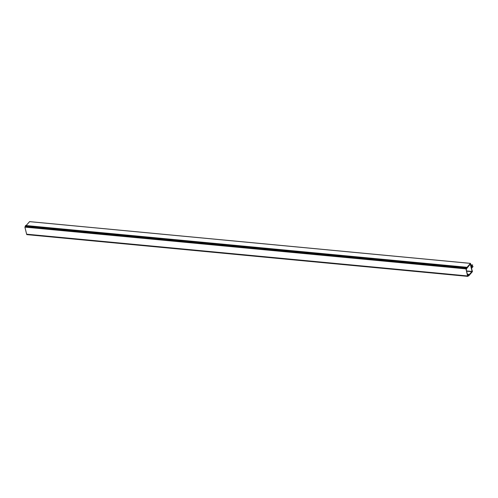 <?xml version="1.0" encoding="UTF-8"?>
<svg xmlns="http://www.w3.org/2000/svg" width="498" height="498" viewBox="0 0 498 498"><rect width="100%" height="100%" fill="white"/><g stroke="black" fill="none" stroke-linecap="round" stroke-linejoin="round"><path stroke-width="0.75" d="M467.771 275.724L467.759 275.817A0.766 0.38 95.4 0 0 468.02 276.116A0.766 0.38 95.4 0 0 468.425 275.649L468.805 275.78L472.453 271.591L471.531 268.41L473.063 266.486L471.463 268.154L471.208 267.102L472.695 264.986L471.145 266.847L470.454 263.392L466.9 267.482L466.122 269.2L470.299 264.127L472.085 271.46L468.481 275.338A0.766 0.38 95.4 0 0 468.164 274.591A0.766 0.38 95.4 0 0 467.971 274.672L468.058 275.736L467.734 275.718M470.884 265.758L471.793 265.845M470.834 265.559L471.855 265.658M470.815 265.478L471.917 265.583M470.753 265.235L472.26 265.378M470.703 265.011L472.44 265.179M470.666 264.868L472.484 265.036M472.695 264.986L470.647 264.793L472.695 264.986M471.27 267.351L472.116 267.432M466.458 268.223L466.794 268.254M29.594 221.647L26.108 225.538M467.578 275.948L26.624 234.191L24.9 227.119L465.904 268.609L467.578 275.948A1.121 0.56 95.4 0 0 467.803 276.378L467.852 276.01A0.766 0.38 95.4 0 1 467.74 275.139A0.766 0.38 95.4 0 1 468.164 274.591L468.164 274.591A0.766 0.38 95.4 0 1 468.481 275.164L468.662 275.213A1.121 0.56 95.4 0 0 468.201 274.242A1.121 0.56 95.4 0 0 467.591 274.983L467.591 274.983M24.95 226.851L25.361 226.353L466.315 268.111L466.489 267.239L466.041 268.864L466.184 269.374L466.427 269.02M466.495 269.032L466.253 269.723L467.535 274.996M25.361 226.353L25.597 225.65M465.904 268.609L466.296 268.154L25.342 226.403M26.624 234.191A1.121 0.56 95.4 0 0 26.848 234.626L467.815 276.384L26.861 234.633M471.195 266.044L471.793 266.1M471.152 265.895L471.824 265.963M471.811 266.386L473.019 266.498M468.394 275.755L468.78 275.786L468.394 275.755M466.614 271.211L472.036 271.727M466.545 270.937L472.085 271.46M466.881 267.526L466.545 267.494M466.551 267.445L466.9 267.482M29.507 221.641L470.454 263.392M466.396 267.382L25.442 225.631M465.854 268.87L24.9 227.119M471.824 266.368L473.063 266.486M29.55 221.616L470.504 263.367M468.201 274.242L467.329 274.161M466.489 267.239L25.535 225.488"/></g></svg>
